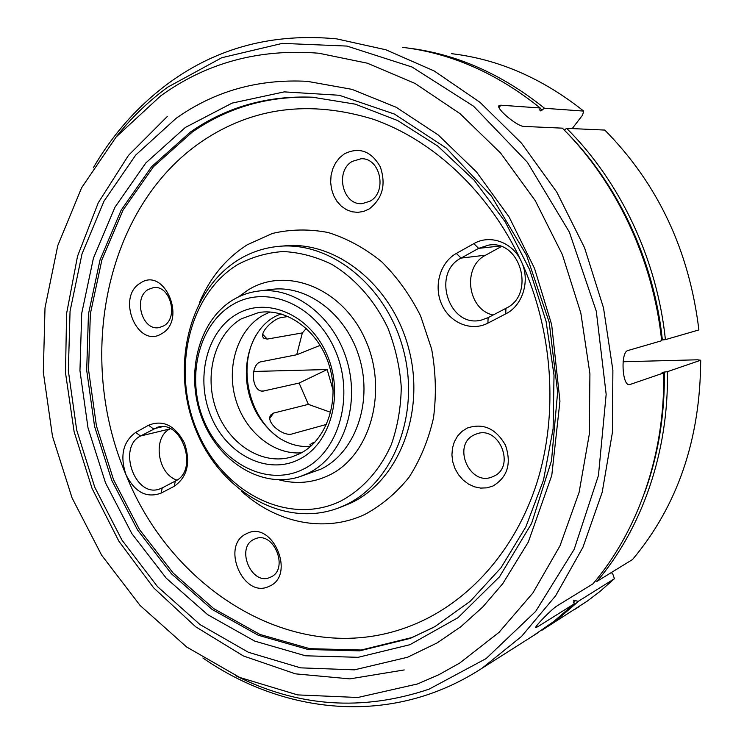 <?xml version="1.0" encoding="UTF-8"?>
<svg xmlns="http://www.w3.org/2000/svg" width="744" height="744" viewBox="0 0 744 744"><rect width="100%" height="100%" fill="white"/><g stroke="black" fill="none" stroke-linecap="round" stroke-linejoin="round"><path stroke-width="1.12" d="M628.55 384.518L629.322 384.629C622.077 385.801 620.468 351.847 627.871 350.545L661.667 340.733C653.279 259.916 616.172 181.638 562.362 128.154L523.916 126.415C516.941 126.452 495.374 107.964 499.038 105.62L500.824 105.192L540.191 107.992L539.772 109.88L540.274 110.94L544.562 108.299L583.659 111.079C542.534 78.39 498.536 59.26 451.654 53.689M630.047 384.49L663.667 372.949L662.076 372.381L667.396 371.675C668.921 451.924 641.96 528.491 596.939 581.389L632.53 559.534C677.579 505.781 700.299 439.341 700.69 360.236L697.426 359.798L623.1 361.751M536.731 625.62L537.754 626.708L574.126 603.933L573.754 600.157L578.172 601.403L575.726 603.719L560.585 616.785L541.985 630.205L587.304 601.087L599.943 591.471L614.423 578.702L612.805 574.061L611.326 572.554M167.447 116.334L128.452 155.412L98.245 202.805L77.516 256.28L66.579 313.643L65.509 372.8L74.121 431.734L92.079 488.492L118.845 541.158L153.673 587.862L195.607 626.736L243.39 655.966L295.452 673.841L349.838 678.881L404.215 669.935M301.404 452.836C272.974 455.002 244.478 430.99 235.457 398.589C226.26 366.243 237.727 329.955 262.604 315.54L270.026 311.996M241.493 318.739C214.588 334.409 203.661 375.525 216.299 409.851C228.631 444.308 262.613 466.097 292.159 456.788L299.767 453.701C326.197 440.681 339.98 401.807 329.573 366.653C319.436 331.415 287.454 307.625 258.791 312.517L241.493 318.739M298.93 459.476C267.412 475.407 227.106 454.872 211.333 417.077C195.123 379.514 206.135 332.094 236.35 314.433C266.287 296.196 309.448 314.061 326.765 354.181C344.556 394.041 330.689 444.14 298.93 459.476M303.161 469.278C339.273 452.082 355.223 395.101 334.94 349.727C315.168 304.073 266.045 284.059 232.23 304.891C198.099 325.082 185.814 378.622 204.079 421.03C221.852 463.689 267.319 487.153 303.161 469.278M233.281 299.72C240.749 295.275 248.766 292.439 257.322 291.22C294.047 285.696 334.791 316.702 347.392 362.142C360.319 407.47 342.082 456.974 308.202 473.24L300.195 476.541C262.018 489.385 217.936 461.689 201.717 417.542C185.089 373.572 198.611 320.357 233.281 299.72M409.888 644.713L358.115 657.315L305.552 655.789L254.699 641.096L207.697 614.684L166.293 578.246L131.874 533.653L105.509 482.856L88.006 427.856L79.952 370.67L81.71 313.401L93.419 258.177L114.948 207.251L145.87 162.899L185.349 127.447L232.082 103.118L284.217 91.884L339.329 95.269L394.469 114.074L446.307 148.112L491.403 196.025L526.538 255.229L549.146 322.068L557.619 392.135L551.499 460.759L531.551 523.534L499.559 576.73L458.034 617.669L409.888 644.713M190.408 132.032L151.618 166.675L121.207 210.078L100.003 259.972L88.452 314.108L86.685 370.279L94.562 426.368L111.749 480.317L137.64 530.109L171.455 573.791L212.114 609.448L258.252 635.236L308.128 649.503L359.65 650.861L410.344 638.38L434.942 626.597L470.273 601.254L501.028 567.728L525.85 526.891L543.52 480.019L553.108 428.795L554.02 375.19L546.077 321.371L529.589 269.57L505.25 221.898L474.17 180.225L437.76 146.075L397.584 120.519L355.297 104.169L312.499 97.204C267.04 95.446 226.343 107.062 190.408 132.032M140.356 283.12C115.739 297.209 137.724 349.42 161.783 333.619C187.237 319.892 164.275 266.213 140.356 283.12M148.196 289.5C132.795 298.028 142.309 331.266 159.132 327.583L163.661 325.909C179.09 317.818 170.097 284.487 153.357 287.649L148.196 289.5M246.664 533.643C220.159 544.841 243.093 599.311 269.03 586.365C296.447 575.633 272.462 519.563 246.664 533.643M254.271 539.214C235.197 547.166 251.407 586.3 270.146 577.335L270.416 577.214C289.546 569.737 273.932 530.481 255.211 538.814L254.271 539.214M467.046 428.144L461.81 431.52L457.504 436.161L454.333 441.806L452.445 448.204L451.915 455.012L452.789 461.922L455.002 468.581L458.453 474.672L462.991 479.908L468.376 484.009L474.365 486.79L480.661 488.092L486.948 487.841L492.919 486.037C507.52 477.257 511.705 463.652 505.464 445.2C495.839 428.377 483.033 422.694 467.046 428.144M474.551 434.756C451.301 444.568 469.752 487.357 492.733 476.671L493.207 476.467C516.364 467.316 499.122 424.592 476.197 434.068L474.551 434.756M344.416 153.813L339.589 157.747L335.637 162.843L332.754 168.842L331.061 175.445L330.652 182.317L331.536 189.143L333.665 195.579L336.948 201.317L341.217 206.069L346.267 209.603L351.866 211.752L357.724 212.375L363.565 211.454L369.089 209.008C382.546 198.676 386.285 184.605 380.286 166.805C371.163 150.986 359.203 146.661 344.416 153.813M352.247 161.392C334.558 171.278 342.807 205.818 362.337 203.605L370.047 201.168C387.624 191.868 380.286 157.421 361.007 158.77L352.247 161.392M238.433 259.805C250.598 252.346 263.804 247.892 278.033 246.431C330.076 240.74 387.01 285.798 403.527 350.331C420.481 414.743 392.934 483.386 344.891 505.25L338.529 507.957C283.492 528.9 219.387 490.705 195.309 428.656C170.608 366.857 188.641 290.495 238.433 259.805M340.027 501.437C361.937 490.045 379.942 470.31 391.335 444.559C397.64 426.479 400.951 407.312 401.267 387.047C399.77 366.653 395.287 346.946 387.829 327.918C374.697 300.492 355.065 278.34 331.843 264.39C315.912 256.652 299.692 252.365 283.194 251.528C266.938 252.69 251.686 257.089 237.429 264.734C188.381 294.81 171.408 370.94 197.244 431.157C222.382 491.7 287.249 526.334 340.027 501.437M288.198 316.479L282.748 317.325C274.062 317.567 257.731 333.619 263.981 338.353L263.674 338.027M320.199 345.346L296.717 354.758L302.352 332.912L267.217 339.097L263.981 338.353M296.717 354.758L261.544 361.686C249.9 362.97 251.026 392.228 263.088 391.112L299.107 383.067L308.36 404.364L273.606 413.069L270.026 417.923M326.56 424.396L292.671 433.752C283.687 437.509 264.241 421.643 271.207 414.538L273.606 413.069M314.842 442.317L312.266 443.061L312.406 444.763M310.927 446.112L309.867 444.773L312.266 443.061M256.103 335.126C237.466 366.801 248.608 416.928 278.898 437.742M235.43 675.543C297.786 707.051 362.365 711.58 429.167 689.121L486.12 658.58L535.661 611.419L574.173 549.342L598.446 475.49L606.165 394.32L596.297 311.252L569.355 232.082L527.356 162.248L473.575 106.225L412.027 67.016L346.955 46.072L282.376 43.375L221.758 57.725L167.837 87.104C148.093 101.5 130.591 118.463 115.329 137.975M93.326 167.8C113.014 133.883 138.254 105.564 169.046 82.863C217.499 47.514 273.355 32.848 336.632 38.865L385.857 49.774L434.236 70.996L480.019 102.337L521.442 143.09L556.782 192.101L584.542 247.706L603.505 307.867L612.889 370.289L612.396 432.534L602.203 492.249L582.943 547.277L555.619 595.795L521.553 636.408L482.186 668.149C466.674 678.24 450.557 686.349 433.845 692.487C355.706 721.234 270.277 704.735 202.861 657.956M574.126 603.933L553.861 621.435L532.62 636.148M537.754 626.708L535.782 627.555C533.885 627.611 551.099 609.531 557.228 605.783L592.968 583.835C638.157 530.677 665.22 453.682 663.667 372.949M402.365 47.337C451.124 53.103 497.066 73.321 540.191 107.992M574.526 609.559L579.502 606.397M578.172 601.403L614.423 578.702M667.396 371.675L700.69 360.236M595.526 580.748L596.939 581.389M698.886 329.927C689.26 250.496 657.901 183.87 604.798 130.07L566.63 128.34C620.189 181.517 657.091 259.312 665.415 339.645L698.886 329.927M566.63 128.34L564.324 130.116C617.446 182.959 654.06 260.195 662.365 339.952L665.415 339.645M583.659 111.079L582.571 115.143L572.201 128.591M407.331 47.969C455.895 53.726 501.642 73.833 544.562 108.299M253.546 371.47L327.165 369.536L299.107 383.067M333.191 390.563L327.165 369.536M330.708 412.343L308.36 404.364M306.351 328.402L302.352 332.912M501.224 246.599L485.655 255.164C461.987 266.771 467.409 309.578 493.133 315.019M170.274 428.73L169.939 428.916C152.353 437.36 157.403 473.956 176.933 480.122M162.248 487.906L175.333 481.061C199.02 470.441 182.159 419.439 157.607 427.205L140.514 436.012C117.208 447.367 135.017 497.866 159.337 489.096L162.248 487.906L161.085 493.133C146.559 498.406 134.869 492.277 126.006 474.746C119.728 455.886 122.955 441.778 135.678 432.431L148.567 425.233C163.131 419.458 175.119 425.447 184.531 443.201C190.855 462.675 187.414 477.044 174.208 486.306L161.085 493.133M473.844 243.651C490.129 234.007 513.007 242.358 521.386 261.59C530.472 280.442 522.809 305.533 505.762 313.847L487.897 323.138C471.333 331.871 449.897 322.97 441.759 304.519C433.389 286.198 440.02 262.418 456.332 253.434L473.844 243.651L478.615 248.366L461.113 258.084C431.092 272.918 449.134 328.578 481.331 320.097L488.101 317.651L505.901 308.342C535.857 294.764 520.614 239.354 488.566 245.12L478.615 248.366L499.615 246.078M540.116 108.308L542.246 110.047M664.346 372C664.894 414.985 658.217 455.495 644.323 493.523M575.735 600.324L573.624 602.333M300.195 476.541L320.878 469.166C354.516 453.05 372.651 404.169 359.891 359.445C347.448 314.628 307.067 284.05 270.611 289.528L258.81 291.025M238.303 297.005L248.31 289.834C286.728 266.008 342.938 288.235 365.518 340.008C388.684 391.456 370.075 456.128 328.736 475.407C312.796 482.921 296.233 484.4 279.056 479.843M433.473 627.424L411.888 637.534L361.249 650.014L309.774 648.675L259.954 634.446L213.863 608.713L173.24 573.131L139.463 529.523L113.59 479.815L96.441 425.949L88.573 369.945L90.35 313.856L101.909 259.814L123.104 209.994L153.497 166.665L192.259 132.079C228.166 107.155 268.826 95.567 314.228 97.315L312.499 97.204M202.266 141.155C104.634 207.306 75.823 358.022 126.006 474.746C172.775 592.838 300.083 670.893 412.771 625.025C467.874 602.798 514.95 551.406 536.917 482.772C558.567 414.083 553.08 331.043 521.386 261.59C489.413 192.259 433.343 140.086 372.967 119.152C309.737 99.882 252.839 107.21 202.266 141.155M341.896 506.72L350.377 503.232C398.263 481.452 425.726 413.199 408.875 349.178C392.451 285.045 335.767 240.256 283.901 245.939L280.153 246.255M199.327 302.892C209.948 277.754 225.944 258.373 247.334 244.748L272.444 233.439C290.523 229.198 309.086 228.892 328.141 232.509C347.029 238.433 364.83 248.133 381.523 261.618C397.129 277.056 410.158 295.154 420.602 315.93L431.65 349.094C435.854 372.316 436.468 395.287 433.482 417.998C428.47 439.946 420.314 459.708 409.033 477.276C396.227 493.133 381.449 505.548 364.69 514.513C324.347 533.364 275.959 522.837 241.298 491.031M500.824 105.192L499.038 107.62M262.883 334.474L267.217 339.097M261.981 391.028L264.083 390.991M162.452 426.712L153.404 428.86L148.567 425.233M169.939 428.916L140.514 436.012L135.678 432.431M485.655 255.164L461.113 258.084L456.332 253.434M175.333 481.061L174.208 486.306M488.101 317.651L487.897 323.138M505.901 308.342L505.762 313.847M417.542 683.95L439.062 674.613L459.857 662.96L499.019 632.363L532.881 592.977L560 545.808L579.12 492.296L589.294 434.236L589.918 373.73L580.841 313.084L562.371 254.653L535.271 200.666L500.666 153.125L460.034 113.655L415.022 83.44L367.369 63.203L318.823 53.224C259.284 48.472 206.562 62.691 160.657 95.892L116.166 136.989L81.626 187.758L57.79 245.539L45.012 307.811L43.31 372.167L52.48 436.31L72.103 498.015L101.603 555.136L140.142 605.514L186.66 646.992L239.745 677.468L297.581 694.896L357.817 697.491L417.542 683.95M437.193 642.881L460.871 626.69L482.847 606.899L502.767 583.659L528.324 542.041L551.788 475.36L559.944 401.165L551.676 324.7L534.536 268.417L509.11 216.978L476.504 171.948L438.281 134.999L396.161 107.257L351.94 89.336L307.309 81.338C258.224 78.762 214.477 91.103 176.049 118.37L135.678 155.105L104.039 201.085L82.007 253.918L70.057 311.234L68.336 370.707L76.697 430.106L94.786 487.283L121.979 540.116L157.449 586.57L200.062 624.597L248.366 652.274L300.539 667.842L354.432 669.851L407.535 657.259L437.193 642.881M310.741 446.279C301.004 447.237 291.481 445.061 282.153 439.769C273.932 435.677 259.265 421.383 253.09 405.675C237.113 369.694 250.728 323.724 281.26 313.977M341.952 506.701L338.529 507.957M482.186 668.149L537.8 632.865M489.329 245.046L488.566 245.12M476.671 433.91L476.197 434.068M258.791 312.517L259.944 312.341"/></g></svg>
